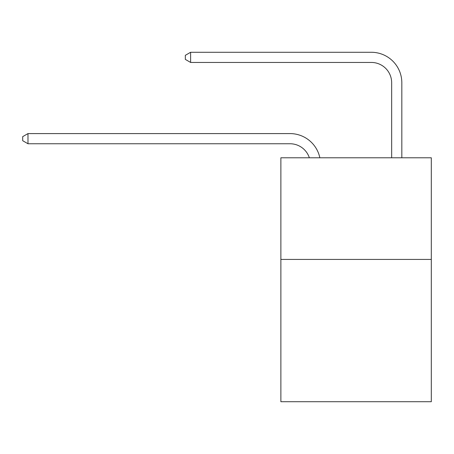 <?xml version="1.0" encoding="UTF-8"?>
<svg xmlns="http://www.w3.org/2000/svg" width="454" height="454" viewBox="0 0 454 454"><rect width="100%" height="100%" fill="white"/><g stroke="black" fill="none" stroke-linecap="round" stroke-linejoin="round"><path stroke-width="0.68" d="M431.3 259.421L431.3 401.722L280.873 401.722L280.873 157.782L431.3 157.782L431.3 259.421L280.873 259.421M290.015 143.753A20.328 20.328 -32.9 0 1 309.344 157.782A20.328 20.328 -37.4 0 0 290.015 143.753L27.983 143.753L22.7 140.706L22.7 136.643L27.983 133.59L290.015 133.59A30.492 30.492 147.1 0 1 319.854 157.782M391.66 157.782L391.66 82.77A20.328 20.328 142.2 0 0 371.332 62.442L190.612 62.442L185.328 59.395L185.328 55.326L190.612 52.278L371.332 52.278A30.492 30.492 43.7 0 1 401.824 82.77L401.824 157.782M27.983 133.59L290.015 133.59L27.983 133.59L290.015 133.59L27.983 133.59L290.015 133.59L27.983 133.59L27.983 143.753M391.66 82.77A20.328 20.328 -136.3 0 0 371.332 62.442A20.328 20.328 -136.3 0 1 391.66 82.77A20.328 20.328 -136.3 0 0 371.332 62.442A20.328 20.328 -136.3 0 1 391.66 82.77A20.328 20.328 -136.3 0 0 371.332 62.442A20.328 20.328 -136.3 0 1 391.66 82.77A20.328 20.328 -136.3 0 0 371.332 62.442M190.612 52.278L190.612 62.442"/></g></svg>

